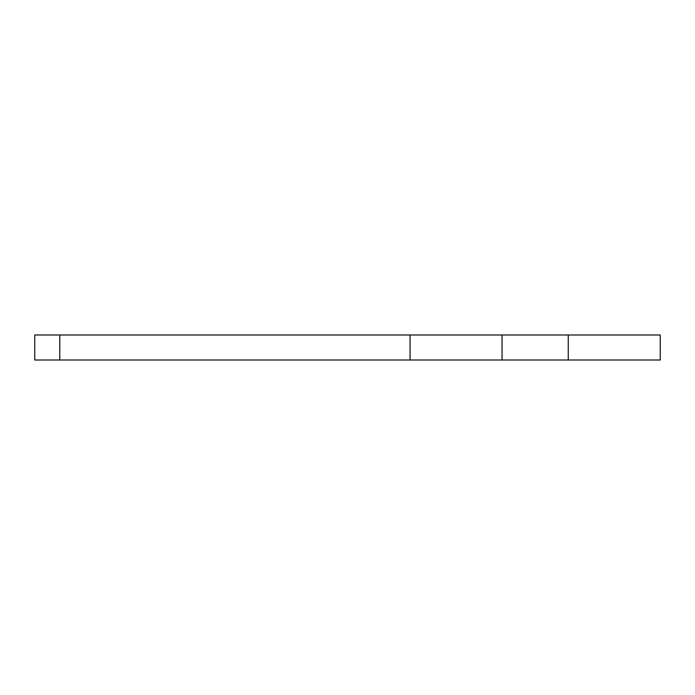 <?xml version="1.0" encoding="UTF-8"?>
<svg xmlns="http://www.w3.org/2000/svg" width="695" height="695" viewBox="0 0 695 695"><rect width="100%" height="100%" fill="white"/><g stroke="black" fill="none" stroke-linecap="round" stroke-linejoin="round"><path stroke-width="1.04" d="M59.77 334.99L660.25 334.99L660.25 360.01L59.77 360.01L59.77 334.99L34.75 334.99L34.75 360.01L59.77 360.01M410.05 360.01L410.05 334.99M502.051 334.99L502.051 360.01M568.249 360.01L568.249 334.99"/></g></svg>
